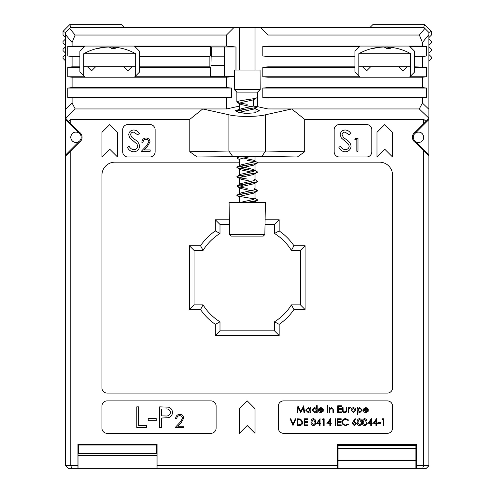 <?xml version="1.0" encoding="UTF-8"?>
<svg xmlns="http://www.w3.org/2000/svg" width="493" height="493" viewBox="0 0 493 493"><rect width="100%" height="100%" fill="white"/><g stroke="black" fill="none" stroke-linecap="round" stroke-linejoin="round"><path stroke-width="0.74" d="M254.708 189.577L257.623 190.711L255.639 191.648L238.846 194.452L236.862 195.382L238.846 196.319L254.708 198.913M254.647 198.026L257.328 199.696L257.328 200.404L247.209 202.389M247.239 197.711L254.715 198.913M257.623 200.047L255.639 200.984L247.239 202.383L265.407 202.389L264.846 234.563L229.639 234.563L229.079 202.389L247.239 202.389M254.715 189.571L257.623 190.711L255.639 191.641L237.158 195.025L236.862 195.376L239.771 196.516M254.647 179.347L257.328 181.017L257.328 181.726L238.846 185.109L236.862 186.04L238.846 186.976L247.239 188.375L238.846 186.97L236.862 186.04L240.948 183.544L253.538 180.746L255.029 179.809L255.029 173.585M257.623 181.375L255.639 182.299L237.158 185.688M243.351 158.019L253.538 160.194L257.623 162.69L255.639 163.627L238.846 166.424L236.862 167.361L237.158 167.712L254.708 170.892M251.134 156.466L240.948 158.641L239.456 159.578L239.771 166.221L253.538 169.537L257.623 172.026L255.639 172.963L238.846 175.767L236.862 176.704L238.846 177.634L247.239 179.039M257.623 172.032L255.639 172.963L237.158 176.346L236.862 176.697L238.846 177.628L247.239 179.033M254.715 161.55L247.239 160.348L254.708 161.55M257.623 162.69L255.639 163.621L237.158 167.004L236.862 167.355L238.846 168.292L247.239 169.691M243.283 156.263L238.846 157.088L236.862 158.019L239.456 159.578M243.252 156.263L238.846 157.082L236.862 158.013M239.481 112.755L240.948 111.936L253.538 109.132L257.328 106.993L257.623 106.642L253.242 106.106L253.242 99.888L257.623 97.3L257.623 106.642C257.007 107.425 253.55 108.201 247.239 108.978L238.846 110.383L236.862 111.313L238.846 112.25L245.095 113.335M257.623 106.642C257.007 107.419 253.544 108.195 247.239 108.971L238.846 110.377L236.862 111.307L238.846 112.244L245.144 113.341M257.623 92.111L257.623 97.3C257.007 98.082 253.544 98.859 247.239 99.635L238.846 101.04L236.862 101.971L236.862 92.111L257.623 92.111L260.218 89.516L260.051 70.055L234.434 70.055L234.267 89.516L260.218 89.516M236.862 101.971L238.846 102.908L247.239 104.306M253.242 99.888L240.948 102.593L239.456 103.53L240.948 104.467L251.134 106.642M257.328 163.041L253.538 165.18L240.948 167.984L239.456 168.92L240.948 169.851L251.134 172.026M257.328 172.384L253.538 174.522L240.948 177.326L239.456 178.256L240.948 179.193L251.134 181.369M257.328 181.726L253.538 183.864L240.948 186.668L239.456 187.599L240.948 188.536L251.134 190.711M257.328 191.062L253.538 193.207L240.948 196.004L239.456 196.941L239.838 197.403L237.158 195.733M254.715 201.193L255.029 201.612L253.994 202.389M253.242 106.106L240.948 108.817L237.158 110.956M239.771 110.173L243.351 111.313M254.647 160.663L255.029 161.131L253.538 162.061L240.948 164.865L237.158 167.004M254.647 170.005L255.029 170.467L253.538 171.404L240.948 174.208L237.158 176.346M239.771 175.563L243.351 176.697M239.771 184.906L243.351 186.04M255.029 182.928L255.029 189.152L253.538 190.082L240.948 192.886L237.158 195.025M239.771 194.248L243.351 195.382M255.029 192.27L255.029 198.494L253.538 199.425L240.479 202.389M410.712 75.922L410.712 53.712L358.818 53.712L358.818 66.684L362.447 66.684L366.601 70.838L370.754 66.684M382.531 47.075L382.531 47.026A53.244 50.945 90 0 0 378.606 47.322A53.244 50.945 90 0 0 371.617 48.653A52.178 13.631 63 0 1 372.129 48.628A52.178 13.631 63 0 1 372.659 48.653A53.244 50.945 90 0 1 383.572 47.026A53.244 15.48 90 0 1 386.888 48.653A52.178 44.869 -30.8 0 1 390.314 48.653A53.244 15.48 90 0 0 386.999 47.026L386.999 48.653M384.762 47.322A53.244 15.48 90 0 1 385.957 47.026A53.244 50.945 90 0 1 386.999 47.075M410.712 66.684L362.447 66.684M385.957 47.944L385.957 47.026M390.924 47.322A53.275 53.275 0 0 1 410.712 53.712A53.275 53.275 0 0 0 390.924 47.322A53.244 50.945 90 0 0 386.999 47.026M264.846 234.563L263.231 236.122L231.254 236.122L229.639 234.563M107.486 47.075L107.486 47.026A53.244 50.945 90 0 0 103.561 47.322A53.275 53.275 0 0 0 83.773 53.712L135.667 53.712L135.667 66.684L87.409 66.684L91.556 70.838L95.71 66.684M87.409 66.684L83.773 66.684L83.773 75.922M135.667 66.684L135.667 75.922M123.731 66.684L127.884 70.838L132.038 66.684M83.773 66.684L83.773 53.712A53.275 53.275 0 0 1 103.561 47.322A53.244 50.945 90 0 0 96.579 48.653A52.178 13.631 63 0 1 97.084 48.628A52.178 13.631 63 0 1 97.62 48.653A53.244 50.945 90 0 1 108.528 47.026A53.244 15.48 90 0 1 111.843 48.653A52.178 44.869 -30.8 0 1 115.27 48.653A53.244 15.48 90 0 0 111.954 47.026L111.954 48.653M109.723 47.322A53.244 15.48 90 0 1 110.913 47.026A53.244 50.945 90 0 1 111.954 47.075M110.913 47.944L110.913 47.026M115.88 47.322A53.275 53.275 0 0 1 135.667 53.712A53.275 53.275 0 0 0 115.88 47.322A53.244 50.945 90 0 0 111.954 47.026M65.612 45.381L63.018 42.786L63.018 41.492L65.612 38.898M65.612 53.164L63.018 50.569L63.018 49.275L65.612 46.681M65.612 60.978L63.018 58.384L63.018 57.059L65.612 54.464M65.612 37.597L63.018 35.003L63.018 31.398L69.76 24.65L121.66 24.65L124.254 27.244M63.018 31.398L65.612 32.47M69.76 24.65L70.838 27.244M358.818 75.922L358.818 66.684M398.775 66.684L402.929 70.838L407.076 66.684M415.926 141.972C420.27 143.272 422.908 141.707 423.838 137.264C422.908 132.82 420.27 131.249 415.926 132.549L415.186 132.142A6.095 6.095 0 0 0 415.186 142.378L415.926 141.972L428.873 154.981L428.873 465.756L426.279 468.35L156.99 468.35L156.99 455.366L78.023 455.366L78.023 468.35L156.99 468.35M423.684 137.264A5.189 5.189 0 0 1 418.495 142.452A5.189 5.189 0 0 1 413.307 137.264A5.189 5.189 0 0 1 418.495 132.075A5.189 5.189 0 0 1 423.684 137.264A5.189 5.189 0 0 0 418.495 132.075A5.189 5.189 0 0 0 413.307 137.264A5.189 5.189 0 0 0 418.495 142.452A5.189 5.189 0 0 0 423.684 137.264M65.612 156.004L70.801 150.876L70.801 465.756L65.612 465.756L65.612 154.981L78.56 141.972C74.209 143.272 71.577 141.707 70.647 137.264C71.577 132.82 74.209 131.249 78.56 132.549L79.299 132.142L68.404 121.278L70.801 119.355L189.787 119.355L189.787 151.727L228.894 151.043L265.591 151.043L304.692 151.727L297.359 156.984L255.029 156.984M70.801 150.876L79.299 142.378A6.095 6.095 0 0 0 79.299 132.142M70.801 137.264A5.189 5.189 0 0 1 75.99 132.075A5.189 5.189 0 0 1 81.179 137.264A5.189 5.189 0 0 1 75.99 142.452A5.189 5.189 0 0 1 70.801 137.264A5.189 5.189 0 0 0 75.99 142.452A5.189 5.189 0 0 0 81.179 137.264A5.189 5.189 0 0 0 75.99 132.075A5.189 5.189 0 0 0 70.801 137.264M238.711 156.694L241.909 156.478M255.029 108.639L259.355 110.703L254.493 112.848L247.239 113.378L239.992 112.848L235.13 110.703L243.628 108.133M235.956 70.055L235.956 46.989L224.407 46.989L224.407 76.31L234.434 76.31M224.407 56.824L211.127 56.824L210.788 76.31L210.332 76.766L134.823 76.766L139.562 72.027L139.562 51.272L134.373 46.083L85.073 46.083L79.884 51.272L79.884 72.027L85.073 77.222L134.373 77.222L134.823 76.766M419.29 108.947L422.39 103.031L428.873 109.28L428.873 118.172L419.29 108.947L268.001 108.947L268.001 97.978L262.812 97.522L262.812 88.05L268.001 87.6L268.001 77.222L262.812 76.766L262.812 67.294L268.001 66.838L268.001 56.461L262.812 56.005L262.812 46.539L268.001 46.083L360.112 46.083L354.923 51.272L354.923 72.027L360.112 77.222L409.412 77.222L414.601 72.027L414.601 51.272L409.412 46.083L422.39 46.083L422.39 42.484L419.377 35.028L424.874 28.434L423.684 27.244L260.218 27.244L268.001 35.028L419.377 35.028M109.723 124.55L101.94 132.334L101.94 156.984L109.723 149.2L117.507 156.984L117.507 132.334L109.723 124.55M384.762 124.55L376.979 132.334L376.979 156.984L384.762 149.2L392.545 156.984L392.545 132.334L384.762 124.55M127.884 124.55A5.189 5.189 0 0 0 122.695 129.739L122.695 151.795A5.189 5.189 0 0 0 127.884 156.984L149.94 156.984A5.189 5.189 0 0 0 155.129 151.795L155.129 129.739A5.189 5.189 0 0 0 149.94 124.55L127.884 124.55M339.357 124.55A5.189 5.189 0 0 0 334.168 129.739L334.168 151.795A5.189 5.189 0 0 0 339.357 156.984L366.601 156.984A5.189 5.189 0 0 0 371.79 151.795L371.79 129.739A5.189 5.189 0 0 0 366.601 124.55L339.357 124.55M239.456 162.172L114.912 162.172A12.972 12.972 0 0 0 101.94 175.144L101.94 387.911A5.189 5.189 0 0 0 107.129 393.1L387.356 393.1A5.189 5.189 0 0 0 392.545 387.911L392.545 175.144A12.972 12.972 0 0 0 379.573 162.172L257.069 162.172M247.239 400.889L239.456 408.672L239.456 433.322L247.239 425.539L255.029 433.322L255.029 408.672L247.239 400.889M210.918 400.889L107.129 400.889A5.189 5.189 0 0 0 101.94 406.078L101.94 428.134A5.189 5.189 0 0 0 107.129 433.322L210.918 433.322A5.189 5.189 0 0 0 216.107 428.134L216.107 406.078A5.189 5.189 0 0 0 210.918 400.889M278.379 406.078L278.379 428.134A5.189 5.189 0 0 0 283.567 433.322L387.356 433.322A5.189 5.189 0 0 0 392.545 428.134L392.545 406.078A5.189 5.189 0 0 0 387.356 400.889L283.567 400.889A5.189 5.189 0 0 0 278.379 406.078M78.023 468.35L71.873 468.35L70.801 465.756L77.949 465.756L77.949 444.366L157.064 444.366L157.064 465.756L337.422 465.756L337.422 444.366L416.536 444.366L416.536 465.756L423.684 465.756L423.684 150.876L428.873 156.004M415.186 142.378L423.684 150.876M423.684 123.644L423.684 119.355L426.081 121.278L415.186 132.142M304.692 151.727L304.692 119.355L423.684 119.355M238.255 156.984L197.126 156.984L189.787 151.727M70.801 119.355L70.801 123.644M71.873 468.35L68.207 468.35L65.612 465.756M157.064 465.756L157.039 468.35M337.446 468.35L337.422 465.756M77.974 468.35L77.949 465.756M78.023 455.366L78.048 453.837L78.584 453.301L156.429 453.301L156.429 445L78.584 445L78.584 453.301M78.048 453.837L156.965 453.837L156.429 453.301M416.536 465.756L416.511 468.35M428.873 465.756L423.684 465.756L422.612 468.35M235.956 46.989L226.484 46.083L226.484 35.028L234.267 27.244L70.801 27.244L69.612 28.434L75.109 35.028L72.095 42.484L72.095 46.083L67.775 46.539L67.775 56.005L72.095 56.461L72.095 66.838L67.775 67.294L67.775 76.766L72.095 77.222L72.095 87.6L226.484 87.6L226.484 77.222L234.434 76.526M134.373 77.222L226.484 77.222M72.095 77.222L85.073 77.222M268.001 87.6L422.39 87.6L422.39 77.222L426.71 76.766L426.71 67.294L414.601 66.838M409.412 77.222L422.39 77.222M268.001 77.222L360.112 77.222M72.095 66.838L79.884 66.838M72.095 56.461L79.884 56.461M139.562 66.838L209.876 66.838L210.332 67.294L210.332 76.766M139.562 56.461L209.876 56.461L209.876 66.838M268.001 66.838L354.923 66.838M268.001 56.461L354.923 56.461M414.601 56.461L422.39 56.461L422.39 66.838M226.484 46.083L134.373 46.083M75.109 35.028L226.484 35.028M72.095 46.083L85.073 46.083M268.001 46.083L268.001 35.028M409.412 46.083L360.112 46.083M72.095 87.6L67.775 88.05L67.775 97.522L72.095 97.978L72.095 103.031L75.195 108.947L65.612 118.172L68.404 121.278M75.195 108.947L226.484 108.947L202.728 108.971L189.787 119.355M426.081 121.278L428.873 118.443L428.873 154.981L415.673 141.774M268.001 108.947L291.757 108.971L304.692 119.355M72.095 97.978L226.484 97.978L226.484 108.947M268.001 97.978L422.39 97.978L422.39 103.031M257.617 106.679L267.97 108.971M226.515 108.971L239.456 106.1L239.456 103.043M202.728 108.971L228.894 114.77C237.151 116.964 257.334 116.964 265.591 114.77L291.757 108.971M424.874 28.434L428.873 32.433L428.873 34.701L422.39 42.484M428.873 109.28L428.873 34.701M78.56 141.972L65.612 154.981L65.612 118.443M65.612 118.172L65.612 109.28L72.095 103.031M72.095 42.484L65.612 34.701L65.612 109.28M65.612 34.701L65.612 32.433L69.612 28.434M229.381 219.773L215.324 219.773L219.995 224.444L219.995 233.466L215.324 230.934A56.566 56.566 0 0 0 200.54 245.724L189.38 245.724L189.38 309.555L200.54 309.555A56.566 56.566 0 0 0 215.324 324.339L215.324 335.499L279.161 335.499L279.161 324.339L274.49 321.806A51.894 51.894 0 0 0 291.412 304.884L300.434 304.884L300.434 250.395L291.412 250.395A51.894 51.894 0 0 0 274.49 233.466L274.49 224.444L265.018 224.444M215.324 219.773L215.324 230.934M189.38 245.724L194.051 250.395L203.073 250.395A51.894 51.894 0 0 1 219.995 233.466A51.894 51.894 0 0 0 203.073 250.395L200.54 245.724M279.161 324.339A56.566 56.566 0 0 0 293.945 309.555L305.105 309.555L305.105 245.724L293.945 245.724A56.566 56.566 0 0 0 279.161 230.934L279.161 219.773L274.49 224.444M279.161 219.773L265.105 219.773M229.467 224.444L219.995 224.444M279.161 230.934L274.49 233.466M194.051 250.395L194.051 304.884L189.38 309.555M293.945 245.724L291.412 250.395M194.051 304.884L203.073 304.884L200.54 309.555M305.105 245.724L300.434 250.395M203.073 304.884A51.894 51.894 0 0 0 219.995 321.806L215.324 324.339M305.105 309.555L300.434 304.884M219.995 321.806L219.995 330.828L215.324 335.499M293.945 309.555L291.412 304.884M219.995 330.828L274.49 330.828L279.161 335.499M274.49 330.828L274.49 321.806M255.029 70.055L255.029 27.244L234.267 27.244M255.029 27.244L260.218 27.244M422.39 97.978L426.71 97.522L426.71 88.05L422.39 87.6M422.39 56.461L426.71 56.005L426.71 46.539L422.39 46.083M247.239 156.454L256.865 156.62L247.239 156.786M256.865 156.62L255.029 156.719M297.359 156.984L261.875 156.361L197.126 156.984M134.823 46.539L210.332 46.539L210.332 56.005L209.876 56.461M224.407 46.989L210.788 46.989L210.332 46.539M236.03 70.055L236.03 46.915M210.788 76.31L224.407 76.31M211.238 56.824L211.238 46.989M226.484 87.6L231.673 88.05L231.673 97.522L226.484 97.978M239.456 70.055L239.456 27.244M262.812 56.005L354.923 56.005M262.812 46.539L359.662 46.539M139.562 56.005L210.332 56.005M67.775 56.005L79.884 56.005M67.775 46.539L84.617 46.539M414.601 56.005L426.71 56.005M409.868 46.539L426.71 46.539M262.812 76.766L359.662 76.766M262.812 67.294L354.923 67.294M139.562 67.294L210.332 67.294M67.775 76.766L84.617 76.766M67.775 67.294L79.884 67.294M414.601 67.294L426.71 67.294M409.868 76.766L426.71 76.766M67.775 97.522L231.673 97.522M67.775 88.05L231.673 88.05M262.812 88.05L426.71 88.05M262.812 97.522L426.71 97.522M78.812 141.774L79.299 142.378M78.56 132.549L65.612 119.546L78.812 132.746M415.673 132.746L428.873 119.546L415.926 132.549M337.422 444.366L338.056 445.518L415.901 445.518L415.901 445L380.923 445M338.056 455.366L337.495 455.366L337.495 468.35M337.495 455.366L337.52 453.837L338.056 453.301M337.52 453.837L338.056 453.837M415.901 453.837L416.437 453.837L415.901 453.301M416.437 453.837L416.462 455.366L415.901 455.366M416.462 468.35L416.462 455.366M416.536 444.366L415.901 445M373.035 445L338.056 445M77.949 444.366L78.584 445M157.064 444.366L156.429 445M156.965 453.837L156.99 455.366M224.407 65.618L211.127 65.618M133.689 151.807C130.737 151.561 128.636 150.045 127.379 147.271L129.135 146.218C130.072 148.214 131.594 149.367 133.689 149.675C136.05 149.595 137.405 148.424 137.757 146.156L137.011 144.122L129.869 137.985L128.71 134.829C129.03 131.791 130.737 130.177 133.825 129.986C136.234 130.189 138.077 131.36 139.353 133.498L137.67 134.774L133.615 132.112C131.834 132.149 130.824 133.03 130.571 134.743L131.939 137.424L134.731 139.488C137.461 141.016 139.088 143.247 139.618 146.187C139.199 149.669 137.22 151.542 133.689 151.807M345.162 151.807C342.21 151.561 340.108 150.045 338.851 147.271L340.608 146.218C341.544 148.214 343.06 149.367 345.162 149.675C347.522 149.595 348.878 148.424 349.229 146.156L348.483 144.122L341.341 137.985L340.182 134.829C340.503 131.791 342.21 130.177 345.297 129.986C347.701 130.189 349.549 131.36 350.825 133.498L349.143 134.774L345.088 132.112C343.307 132.149 342.29 133.03 342.043 134.743L343.411 137.424L346.203 139.488C348.927 141.016 350.56 143.247 351.09 146.187C350.671 149.669 348.693 151.542 345.162 151.807M146.027 139.297C144.202 139.445 143.198 140.443 143.019 142.292L141.855 142.292C142.07 139.655 143.481 138.213 146.088 137.966C148.479 138.145 149.786 139.427 150.008 141.824L147.382 146.476L144.135 149.94L150.174 149.94L150.174 151.271L141.355 151.271L146.39 145.903L148.843 141.929C148.639 140.283 147.703 139.408 146.027 139.297M354.824 139.63L355.589 138.299L357.986 138.299L357.986 151.271L356.821 151.271L356.821 139.63L354.824 139.63M136.771 427.61L136.771 406.854L138.638 406.854L138.638 425.484L146.618 425.484L146.618 427.61L136.771 427.61M148.214 420.695L148.214 418.563L156.201 418.563L156.201 420.695L148.214 420.695M159.658 427.61L159.658 406.854L168.458 407.169C171.034 407.97 172.359 409.72 172.433 412.425C172.359 415.198 170.979 416.955 168.292 417.688L161.525 418.033L161.525 427.61L159.658 427.61M161.525 408.987L161.525 415.901L165.155 415.95C168.156 416.32 169.962 415.143 170.572 412.431C169.986 409.775 168.236 408.623 165.321 408.987L161.525 408.987M179.76 415.636C177.936 415.784 176.932 416.782 176.753 418.631L175.588 418.631C175.804 416 177.215 414.558 179.822 414.305C182.213 414.484 183.519 415.772 183.735 418.163L181.116 422.815L177.868 426.285L183.901 426.285L183.901 427.61L175.089 427.61L180.118 422.242L182.576 418.267C182.367 416.622 181.43 415.747 179.76 415.636M297.673 412.561L297.063 412.561L297.951 405.819L300.822 411.353L303.688 405.819L304.588 412.561L303.978 412.561L303.331 407.711L300.761 412.561L298.314 407.699L297.673 412.561M310.208 407.631L310.812 407.631L310.812 412.561L310.208 412.561L310.208 411.71L308.193 412.647L305.623 410.084L308.211 407.545L310.208 408.543L310.208 407.631M308.224 408.155L306.227 410.09L308.217 412.043L310.208 410.108L308.224 408.155M316.611 405.647L317.215 405.647L317.215 412.561L316.611 412.561L316.611 411.71L314.596 412.647L312.026 410.084L314.614 407.545L316.611 408.586L316.611 405.647M314.62 408.155L312.63 410.09L314.614 412.043L316.611 410.108L314.62 408.155M320.826 412.043L322.644 411.008L323.18 411.291L320.906 412.647C319.365 412.518 318.54 411.673 318.423 410.114L318.989 408.463L320.918 407.545L322.903 408.518L323.439 410.225L319.033 410.225L320.826 412.043M319.094 409.621L322.835 409.621L320.949 408.155L319.68 408.617L319.094 409.621M326.902 406.078L327.463 405.56L328.024 406.078L327.463 406.596L326.902 406.078M327.161 412.561L327.161 407.631L327.765 407.631L327.765 412.561L327.161 412.561M329.238 412.561L329.238 407.631L329.842 407.631L329.842 408.524L331.715 407.545L333.558 410.047L333.558 412.561L332.954 412.561L332.886 409.122L331.61 408.155L329.934 409.455L329.842 412.561L329.238 412.561M337.711 412.561L337.711 405.819L341.52 405.819L341.52 406.509L338.315 406.509L338.315 408.586L341.52 408.586L341.52 409.276L338.315 409.276L338.315 411.871L341.52 411.871L341.52 412.561L337.711 412.561M342.469 409.991L342.469 407.631L343.073 407.631L343.171 411.07L344.687 412.043L346.172 411.119L346.277 407.631L346.881 407.631L346.881 410.034C346.967 411.643 346.234 412.518 344.681 412.647C343.11 412.512 342.37 411.624 342.469 409.991M348.089 412.561L348.089 407.631L348.699 407.631L348.699 408.358L349.901 407.545L350.424 407.717L348.804 409.215L348.699 412.561L348.089 412.561M351.534 408.364L353.413 407.545L355.287 408.358L355.964 410.114L353.413 412.647L350.856 410.114L351.534 408.364M353.413 408.155L351.466 410.114L353.413 412.043L355.354 410.114L353.413 408.155M357.172 414.379L357.172 407.631L357.776 407.631L357.776 408.543L359.773 407.545L362.361 410.084L359.791 412.647L357.776 411.667L357.776 414.379L357.172 414.379M359.767 408.155L357.776 410.108L359.773 412.043L361.757 410.09L359.767 408.155M365.806 412.043L367.618 411.008L368.16 411.291L365.88 412.647C364.339 412.518 363.514 411.673 363.403 410.114L363.97 408.463L365.892 407.545L367.883 408.518L368.419 410.225L364.007 410.225L365.806 412.043M364.068 409.621L367.809 409.621L365.923 408.155L364.654 408.617L364.068 409.621M292.996 425.539L290.143 418.791L290.79 418.791L293.039 424.109L295.289 418.791L295.936 418.791L292.996 425.539M299.239 425.539L297.15 425.539L297.15 418.791L300.65 419.032L302.684 422.248C302.554 424.418 301.408 425.514 299.239 425.539M297.754 424.843L300.459 424.67L302.08 422.248L300.299 419.672L297.754 419.481L297.754 424.843M304.07 425.539L304.07 418.791L307.872 418.791L307.872 419.481L304.674 419.481L304.674 421.558L307.872 421.558L307.872 422.248L304.674 422.248L304.674 424.843L307.872 424.843L307.872 425.539L304.07 425.539M313.326 425.712C311.631 425.262 310.88 424.079 311.071 422.168C310.873 420.252 311.625 419.068 313.326 418.619C315.052 419.056 315.828 420.239 315.656 422.168C315.828 424.091 315.052 425.268 313.326 425.712M311.681 422.162L313.351 425.015L314.799 423.857L315.052 422.162L313.351 419.309L311.681 422.162M316.26 423.98L320.068 418.619L320.068 423.29L320.844 423.29L320.844 423.98L320.068 423.98L320.068 425.539L319.464 425.539L319.464 423.98L316.26 423.98M317.449 423.29L319.464 423.29L319.464 420.356L317.449 423.29M322.49 419.481L322.884 418.791L324.135 418.791L324.135 425.539L323.525 425.539L323.525 419.481L322.49 419.481M326.643 423.98L330.446 418.619L330.446 423.29L331.228 423.29L331.228 423.98L330.446 423.98L330.446 425.539L329.842 425.539L329.842 423.98L326.643 423.98M327.833 423.29L329.842 423.29L329.842 420.356L327.833 423.29M335.03 425.539L335.03 418.791L335.634 418.791L335.634 425.539L335.03 425.539M337.366 425.539L337.366 418.791L341.174 418.791L341.174 419.481L337.97 419.481L337.97 421.558L341.174 421.558L341.174 422.248L337.97 422.248L337.97 424.843L341.174 424.843L341.174 425.539L337.366 425.539M345.667 418.619L348.613 420.03L348.083 420.437L345.63 419.309C343.818 419.438 342.826 420.387 342.641 422.168C342.832 423.968 343.843 424.917 345.673 425.015L348.083 423.894L348.613 424.294L345.673 425.712L342.894 424.528L342.037 422.125C342.253 419.937 343.461 418.767 345.667 418.619M353.08 421.694L355.096 418.619L355.564 418.982L353.783 421.712L354.479 421.644L356.482 423.641L354.375 425.712L352.329 423.653L353.08 421.694M354.35 422.335L352.933 423.678L354.405 425.015L355.878 423.678L354.35 422.335M359.428 425.712C357.727 425.262 356.975 424.079 357.172 422.168C356.975 420.252 357.727 419.068 359.428 418.619C361.147 419.056 361.924 420.239 361.757 422.168C361.924 424.091 361.147 425.268 359.428 425.712M357.776 422.162L359.446 425.015L360.894 423.857L361.153 422.162L359.446 419.309L357.776 422.162M364.617 425.712C362.916 425.262 362.164 424.079 362.361 422.168C362.164 420.252 362.916 419.068 364.617 418.619C366.336 419.056 367.112 420.239 366.946 422.168C367.112 424.091 366.336 425.268 364.617 425.712M362.965 422.162L364.635 425.015L366.083 423.857L366.342 422.162L364.635 419.309L362.965 422.162M367.55 423.98L371.358 418.619L371.358 423.29L372.135 423.29L372.135 423.98L371.358 423.98L371.358 425.539L370.754 425.539L370.754 423.98L367.55 423.98M368.739 423.29L370.754 423.29L370.754 420.356L368.739 423.29M372.739 423.98L376.547 418.619L376.547 423.29L377.324 423.29L377.324 423.98L376.547 423.98L376.547 425.539L375.943 425.539L375.943 423.98L372.739 423.98M373.928 423.29L375.943 423.29L375.943 420.356L373.928 423.29M377.928 423.29L377.928 422.593L380.528 422.593L380.528 423.29L377.928 423.29M382.081 419.481L382.476 418.791L383.727 418.791L383.727 425.539L383.123 425.539L383.123 419.481L382.081 419.481M415.901 445.518L415.901 448.593L338.056 448.593L338.056 468.35M338.056 460.567L415.901 460.567L415.901 468.35M415.901 448.593L415.901 460.567M338.056 448.593L338.056 445.518M428.873 38.898L431.467 41.492L431.467 42.786L428.873 45.381M428.873 46.681L431.467 49.275L431.467 50.569L428.873 53.164M428.873 54.464L431.467 57.059L431.467 58.384L428.873 60.978M370.231 27.244L372.825 24.65L424.719 24.65L431.467 31.398L431.467 35.003L428.873 37.597M424.719 24.65L423.647 27.244M431.467 31.398L428.873 32.47M265.591 114.77L265.591 151.043L261.875 156.361M228.894 114.77L228.894 151.043L232.61 156.361M236.862 92.111L234.267 89.516M257.328 200.404L254.647 202.075M237.158 186.391L239.838 188.067M237.158 177.055L239.838 178.725M237.158 167.712L239.838 169.382M237.158 111.664L238.637 112.583M237.158 102.322L239.838 103.992M239.456 103.53L239.456 109.754M255.029 108.429L255.029 112.749M255.029 156.521L255.029 161.131M255.029 164.249L255.029 170.467M239.456 168.92L239.456 175.138M239.456 178.256L239.456 184.481M239.456 187.599L239.456 193.823M239.456 196.941L239.456 202.389M255.029 201.612L255.029 202.389M237.158 157.661L238.976 156.534M257.328 190.36L254.647 188.683M378.606 47.322A53.275 53.275 0 0 0 358.818 53.712A53.275 53.275 0 0 1 378.606 47.322M370.434 66.999L369.195 66.684L370.434 66.999M399.09 66.999L400.334 66.684L399.09 66.999M95.395 66.999L94.151 66.684L95.395 66.999M124.051 66.999L125.29 66.684M382.001 445.518A10.378 10.378 0 0 0 378.704 444.366M375.253 444.366A10.378 10.378 0 0 0 371.956 445.518"/></g></svg>
